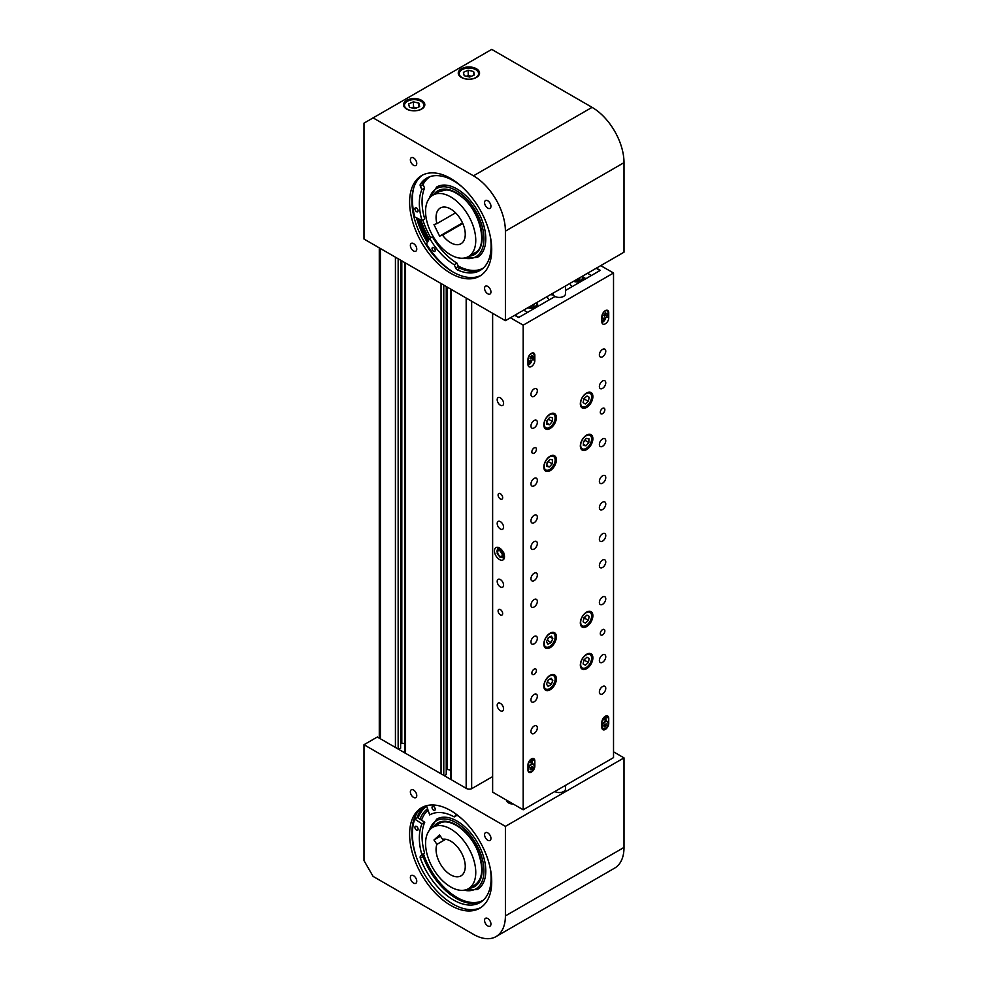 <?xml version="1.0" encoding="UTF-8"?>
<svg xmlns="http://www.w3.org/2000/svg" width="988" height="988" viewBox="0 0 988 988"><rect width="100%" height="100%" fill="white"/><g stroke="black" fill="none" stroke-linecap="round" stroke-linejoin="round"><path stroke-width="1.48" d="M400.622 260.177L400.622 748.274L398.732 749.373M404.981 743.742L401.807 743.161L400.622 743.853M401.807 743.161L401.807 260.869M446.243 286.52L446.243 774.617L444.341 775.704M450.602 770.072L447.428 769.504L446.243 770.183M447.428 769.504L447.428 287.199M487.763 200.762A4.52 2.606 -120 0 0 485.503 200.539A4.52 2.606 -120 0 0 484.812 204.158A4.52 2.606 -120 0 0 487.763 208.135A4.52 2.606 -120 0 0 490.011 208.357A4.52 2.606 -120 0 0 490.703 204.738A4.52 2.606 -120 0 0 487.763 200.762M413.564 157.919A4.52 2.606 -120 0 0 411.304 157.697A4.52 2.606 -120 0 0 410.613 161.316A4.52 2.606 -120 0 0 413.564 165.292A4.52 2.606 -120 0 0 415.825 165.527A4.52 2.606 -120 0 0 416.516 161.909A4.52 2.606 -120 0 0 413.564 157.919M487.763 286.421A4.52 2.606 -120 0 0 485.503 286.199A4.52 2.606 -120 0 0 484.812 289.817A4.52 2.606 -120 0 0 487.763 293.807A4.52 2.606 -120 0 0 490.011 294.029A4.52 2.606 -120 0 0 490.703 290.41A4.52 2.606 -120 0 0 487.763 286.421M413.564 243.591A4.52 2.606 -120 0 0 411.304 243.369A4.52 2.606 -120 0 0 410.613 246.988A4.52 2.606 -120 0 0 413.564 250.964A4.52 2.606 -120 0 0 415.825 251.187A4.52 2.606 -120 0 0 416.516 247.568A4.52 2.606 -120 0 0 413.564 243.591M416.43 217.78A60.317 34.827 -120 0 0 427.359 242.431M421.691 100.368A10.646 6.15 0 0 0 410.094 99.035A10.646 6.15 0 0 0 403.524 104.703A10.646 6.15 0 0 0 406.636 109.05A10.646 6.15 0 0 0 418.245 110.384A10.646 6.15 0 0 0 424.815 104.703A10.646 6.15 0 0 0 421.691 100.368M476.438 68.752A10.646 6.15 0 0 0 464.842 67.431A10.646 6.15 0 0 0 458.259 73.1A10.646 6.15 0 0 0 461.384 77.447A10.646 6.15 0 0 0 472.98 78.781A10.646 6.15 0 0 0 479.551 73.1A10.646 6.15 0 0 0 476.438 68.752M450.664 178.458A58.057 33.518 -120 0 0 421.629 175.58A58.057 33.518 -120 0 0 412.737 222.102A58.057 33.518 -120 0 0 450.664 273.268A58.057 33.518 -120 0 0 479.699 276.146A58.057 33.518 -120 0 0 488.591 229.624A58.057 33.518 -120 0 0 450.664 178.458M480.81 275.454A58.057 33.518 60 0 1 452.949 271.959A58.057 33.518 60 0 1 415.331 221.831A58.057 33.518 60 0 1 422.79 174.962M428.1 241.146A58.057 33.518 60 0 1 418.109 218.62M363.992 123.142L363.992 239.034L505.399 320.68L624.008 252.199L624.008 162.649A45.164 26.071 -120 0 0 592.084 107.346L491.715 49.4L363.992 123.142M505.399 320.68L505.399 231.13A45.164 26.071 -120 0 0 473.474 175.815L373.106 117.881M462.52 222.88L439.586 236.132L442.538 235.169A20.649 11.918 -120 0 0 459.642 244.332A20.649 11.918 -120 0 0 460.988 243.74A20.649 11.918 -120 0 0 461.594 221.016A20.649 11.918 -120 0 0 441.685 207.394A20.649 11.918 -120 0 0 440.339 207.986A20.649 11.918 -120 0 0 436.918 223.621L455.591 212.852M435.226 194.105A35.482 20.489 -120 0 0 432.917 195.13A35.482 20.489 -120 0 0 431.867 234.205A35.482 20.489 -120 0 0 466.101 257.621A35.482 20.489 -120 0 0 468.398 256.596A35.482 20.489 -120 0 0 469.461 217.521A35.482 20.489 -120 0 0 435.226 194.105M439.586 236.132L433.979 224.585L436.918 223.621M462.792 223.486L442.538 235.169M428.607 199.317L436.733 186.979A40.644 23.465 60 0 1 461.235 191.758A40.644 23.465 60 0 1 484.33 227.499A40.644 23.465 60 0 1 477.377 257.374L462.631 258.238M458.222 266.019A52.907 30.542 -120 0 0 483.181 268.168M430.286 176.543A52.907 30.542 -120 0 0 423.062 184.509M422.901 220.089A52.907 30.542 -120 0 0 430.768 237.738M415.627 207.739A2.26 1.309 60 0 1 417.739 209.333A2.26 1.309 60 0 1 417.64 211.741A2.26 1.309 60 0 1 417.393 211.84A2.26 1.309 60 0 1 415.269 210.246A2.26 1.309 60 0 1 415.38 207.838A2.26 1.309 60 0 1 415.627 207.739M432.744 247.432A2.26 1.309 60 0 1 434.868 249.025A2.26 1.309 60 0 1 434.757 251.434A2.26 1.309 60 0 1 434.51 251.52A2.26 1.309 60 0 1 432.398 249.927A2.26 1.309 60 0 1 432.497 247.519A2.26 1.309 60 0 1 432.744 247.432M481.391 269.601A53.315 30.776 60 0 1 460 268.242A2.421 1.396 60 0 1 458.395 266.439L456.987 263.166A50.512 29.171 60 0 1 432.423 236.787L429.681 238.367A50.512 29.171 -120 0 0 454.245 264.747L455.666 268.02A2.421 1.396 -120 0 0 457.259 269.823A53.315 30.776 -120 0 0 480.057 270.453A53.315 30.776 -120 0 0 490.036 235.132M462.322 187.14A53.315 30.776 -120 0 0 426.742 178.112A53.315 30.776 -120 0 0 420.345 184.262A2.421 1.396 -120 0 0 420.419 186.349L421.839 189.622A50.512 29.171 -120 0 0 422.024 220.596L424.754 219.015A50.512 29.171 60 0 1 424.568 188.041L423.16 184.768A2.421 1.396 60 0 1 423.086 182.681A53.315 30.776 60 0 1 428.15 177.383M422.024 220.596L414.775 216.94A60.317 34.827 60 0 1 413.774 187.708M453.084 272.033A60.317 34.827 60 0 1 426.458 244.011L429.681 238.367M454.245 264.747L456.987 263.166M421.839 189.622L424.568 188.041M463.409 72.309L464.187 75.73L469.695 77.039L474.413 74.94L473.635 71.531L468.127 70.222L463.409 72.309M471.424 76.274L468.127 75.483L466.398 76.249M468.312 76.706L468.127 70.222M473.635 75.298L473.635 71.531M408.661 103.925L409.44 107.334L414.948 108.643L419.678 106.556L418.9 103.135L413.392 101.826L408.661 103.925M416.677 107.877L413.392 107.087L411.65 107.865M413.564 108.322L413.392 101.826M418.9 106.902L418.9 103.135M487.763 925.917A4.52 2.606 60 0 1 484.812 921.928A4.52 2.606 60 0 1 485.503 918.309A4.52 2.606 60 0 1 487.763 918.531A4.52 2.606 60 0 1 490.703 922.52A4.52 2.606 60 0 1 490.011 926.139A4.52 2.606 60 0 1 487.763 925.917M413.564 883.074A4.52 2.606 60 0 1 410.613 879.098A4.52 2.606 60 0 1 411.304 875.479A4.52 2.606 60 0 1 413.564 875.701A4.52 2.606 60 0 1 416.516 879.678A4.52 2.606 60 0 1 415.825 883.297A4.52 2.606 60 0 1 413.564 883.074M487.763 840.245A4.52 2.606 60 0 1 484.812 836.268A4.52 2.606 60 0 1 485.503 832.649A4.52 2.606 60 0 1 487.763 832.872A4.52 2.606 60 0 1 490.703 836.848A4.52 2.606 60 0 1 490.011 840.467A4.52 2.606 60 0 1 487.763 840.245M413.564 797.402A4.52 2.606 60 0 1 410.613 793.426A4.52 2.606 60 0 1 411.304 789.807A4.52 2.606 60 0 1 413.564 790.03A4.52 2.606 60 0 1 416.516 794.019A4.52 2.606 60 0 1 415.825 797.637A4.52 2.606 60 0 1 413.564 797.402M414.602 819.632A60.317 34.827 60 0 1 416.43 813.89M506.708 800.255A6.447 3.73 0 0 0 506.708 800.292A6.447 3.73 0 0 0 508.598 802.923A6.447 3.73 0 0 0 513.229 804.022M480.81 907.564A58.057 33.518 60 0 1 452.949 904.057A58.057 33.518 60 0 1 415.331 853.941A58.057 33.518 60 0 1 422.79 807.073M450.664 905.379A58.057 33.518 60 0 1 412.737 854.212A58.057 33.518 60 0 1 421.629 807.69A58.057 33.518 60 0 1 450.664 810.568A58.057 33.518 60 0 1 488.591 861.734A58.057 33.518 60 0 1 479.699 908.256A58.057 33.518 60 0 1 450.664 905.379M417.01 817.842A58.057 33.518 60 0 1 424.494 806.332M363.992 860.61L363.992 744.717L505.399 826.363L505.399 915.913A45.164 26.071 60 0 1 496.05 936.587A45.164 26.071 60 0 1 473.474 934.352L373.106 876.405L363.992 860.61M492.629 776.593L471.992 788.51A3.866 2.235 0 0 1 466.509 788.51L377.33 737.011L363.992 744.717M613.523 751.831L624.008 757.882L505.399 826.363M624.008 757.882L624.008 847.432A45.164 26.071 60 0 1 614.659 868.106L496.05 936.587M436.918 844.345L433.979 839.985L439.586 834.922L442.538 839.281A20.649 11.918 60 0 1 459.642 849.865A20.649 11.918 60 0 1 460.988 875.85A20.649 11.918 60 0 1 441.685 866.081A20.649 11.918 60 0 1 436.918 844.345L445.724 839.257M435.226 871.898A35.482 20.489 60 0 1 432.917 827.24A35.482 20.489 60 0 1 466.101 844.036A35.482 20.489 60 0 1 468.398 888.706A35.482 20.489 60 0 1 435.226 871.898M433.979 839.985L440.475 836.231M428.607 831.427L436.733 819.089A40.644 23.465 60 0 1 481.428 850.767A40.644 23.465 60 0 1 477.377 889.484L462.631 890.349M428.076 810.234A52.907 30.542 -120 0 0 421.543 820.176M423.568 854.2A52.907 30.542 -120 0 0 425.322 858.856A52.907 30.542 -120 0 0 483.181 900.278M417.393 827.252A2.26 1.309 60 0 1 417.64 830.241A2.26 1.309 60 0 1 415.627 829.315A2.26 1.309 60 0 1 415.38 826.326A2.26 1.309 60 0 1 417.393 827.252M434.51 807.344A2.26 1.309 60 0 1 434.757 810.333A2.26 1.309 60 0 1 432.744 809.394A2.26 1.309 60 0 1 432.497 806.418A2.26 1.309 60 0 1 434.51 807.344M416.59 857.695A60.317 34.827 60 0 1 414.775 819.138L422.024 823.844A50.512 29.171 -120 0 0 421.839 854.608L420.419 856.25A2.421 1.396 -120 0 0 420.345 858.251A53.315 30.776 -120 0 0 480.057 902.563A53.315 30.776 -120 0 0 490.036 867.242M462.322 819.25A53.315 30.776 -120 0 0 457.259 815.322A2.421 1.396 -120 0 0 455.876 815.088A2.421 1.396 -120 0 0 455.666 815.273L454.245 816.915A50.512 29.171 -120 0 0 429.792 814.865A50.512 29.171 -120 0 0 429.681 814.927L426.507 805.689M481.391 901.711A53.315 30.776 60 0 1 423.086 856.67A2.421 1.396 60 0 1 423.16 854.669L424.568 853.027A50.512 29.171 60 0 1 424.754 822.263L417.516 817.558L414.775 819.138M454.245 816.915L457.098 815.211M424.568 853.027L421.839 854.608M424.754 822.263L422.024 823.844M565.494 785.349L565.494 788.967A6.261 3.619 180 0 1 556.837 792.302A6.261 3.619 180 0 1 554.811 791.524M552.971 293.214L552.971 293.819A6.261 3.619 0 0 0 554.811 296.363A6.261 3.619 0 0 0 561.629 297.153A6.261 3.619 0 0 0 565.494 293.819L565.494 285.989M499.471 547.97A7.101 4.1 -120 0 0 495.927 547.624A7.101 4.1 -120 0 0 494.84 553.305A7.101 4.1 -120 0 0 499.471 559.566A7.101 4.1 -120 0 0 503.028 559.912A7.101 4.1 -120 0 0 504.115 554.231A7.101 4.1 -120 0 0 499.471 547.97M497.903 547.364A7.101 4.1 -120 0 0 497.656 548.97M502.188 557.417A7.101 4.1 -120 0 0 502.67 557.714A7.101 4.1 -120 0 0 504.238 558.331M500.385 397.843A4.52 2.606 -120 0 0 498.125 397.621A4.52 2.606 -120 0 0 497.433 401.239A4.52 2.606 -120 0 0 500.385 405.228A4.52 2.606 -120 0 0 502.645 405.451A4.52 2.606 -120 0 0 503.337 401.832A4.52 2.606 -120 0 0 500.385 397.843M500.385 493.716A3.223 1.865 -120 0 0 498.779 493.555A3.223 1.865 -120 0 0 498.273 496.149A3.223 1.865 -120 0 0 500.385 498.989A3.223 1.865 -120 0 0 502.003 499.15A3.223 1.865 -120 0 0 502.497 496.556A3.223 1.865 -120 0 0 500.385 493.716M500.385 521.639A4.52 2.606 -120 0 0 498.125 521.417A4.52 2.606 -120 0 0 497.433 525.036A4.52 2.606 -120 0 0 500.385 529.012A4.52 2.606 -120 0 0 502.645 529.235A4.52 2.606 -120 0 0 503.337 525.616A4.52 2.606 -120 0 0 500.385 521.639M500.385 703.37A4.52 2.606 -120 0 0 498.125 703.147A4.52 2.606 -120 0 0 497.433 706.766A4.52 2.606 -120 0 0 500.385 710.743A4.52 2.606 -120 0 0 502.645 710.965A4.52 2.606 -120 0 0 503.337 707.346A4.52 2.606 -120 0 0 500.385 703.37M500.385 609.608A3.223 1.865 -120 0 0 498.779 609.448A3.223 1.865 -120 0 0 498.273 612.029A3.223 1.865 -120 0 0 500.385 614.869A3.223 1.865 -120 0 0 502.003 615.03A3.223 1.865 -120 0 0 502.497 612.449A3.223 1.865 -120 0 0 500.385 609.608M500.385 579.586A4.52 2.606 -120 0 0 498.125 579.351A4.52 2.606 -120 0 0 497.433 582.969A4.52 2.606 -120 0 0 500.385 586.958A4.52 2.606 -120 0 0 502.645 587.181A4.52 2.606 -120 0 0 503.337 583.562A4.52 2.606 -120 0 0 500.385 579.586M534.15 453.159A3.223 1.865 120 0 0 536.249 450.318A3.223 1.865 120 0 0 535.755 447.737A3.223 1.865 120 0 0 534.15 447.885A3.223 1.865 120 0 0 532.038 450.738A3.223 1.865 120 0 0 532.532 453.319A3.223 1.865 120 0 0 534.15 453.159M602.569 634.889A3.223 1.865 120 0 0 604.681 632.048A3.223 1.865 120 0 0 604.187 629.467A3.223 1.865 120 0 0 602.569 629.628A3.223 1.865 120 0 0 600.469 632.468A3.223 1.865 120 0 0 600.963 635.049A3.223 1.865 120 0 0 602.569 634.889M534.15 674.396A3.223 1.865 120 0 0 536.249 671.556A3.223 1.865 120 0 0 535.755 668.975A3.223 1.865 120 0 0 534.15 669.123A3.223 1.865 120 0 0 532.038 671.976A3.223 1.865 120 0 0 532.532 674.557A3.223 1.865 120 0 0 534.15 674.396M602.569 413.651A3.223 1.865 120 0 0 604.681 410.81A3.223 1.865 120 0 0 604.187 408.229A3.223 1.865 120 0 0 602.569 408.39A3.223 1.865 120 0 0 600.469 411.23A3.223 1.865 120 0 0 600.963 413.811A3.223 1.865 120 0 0 602.569 413.651M550.106 428.533A8.867 5.125 120 0 0 555.911 420.715A8.867 5.125 120 0 0 554.552 413.601A8.867 5.125 120 0 0 550.106 414.046A8.867 5.125 120 0 0 544.314 421.864A8.867 5.125 120 0 0 545.672 428.977A8.867 5.125 120 0 0 550.106 428.533M550.106 470.671A8.867 5.125 120 0 0 555.911 462.853A8.867 5.125 120 0 0 554.552 455.752A8.867 5.125 120 0 0 550.106 456.184A8.867 5.125 120 0 0 544.314 464.002A8.867 5.125 120 0 0 545.672 471.115A8.867 5.125 120 0 0 550.106 470.671M586.6 449.602A8.867 5.125 120 0 0 592.405 441.784A8.867 5.125 120 0 0 591.046 434.683A8.867 5.125 120 0 0 586.6 435.115A8.867 5.125 120 0 0 580.808 442.933A8.867 5.125 120 0 0 582.167 450.046A8.867 5.125 120 0 0 586.6 449.602M586.6 407.464A8.867 5.125 120 0 0 592.405 399.646A8.867 5.125 120 0 0 591.046 392.532A8.867 5.125 120 0 0 586.6 392.977A8.867 5.125 120 0 0 580.808 400.795A8.867 5.125 120 0 0 582.167 407.896A8.867 5.125 120 0 0 586.6 407.464M550.106 689.809A8.867 5.125 120 0 0 555.911 681.992A8.867 5.125 120 0 0 554.552 674.878A8.867 5.125 120 0 0 550.106 675.323A8.867 5.125 120 0 0 544.314 683.14A8.867 5.125 120 0 0 545.672 690.241A8.867 5.125 120 0 0 550.106 689.809M550.106 647.659A8.867 5.125 120 0 0 555.911 639.841A8.867 5.125 120 0 0 554.552 632.74A8.867 5.125 120 0 0 550.106 633.172A8.867 5.125 120 0 0 544.314 640.99A8.867 5.125 120 0 0 545.672 648.103A8.867 5.125 120 0 0 550.106 647.659M586.6 626.59A8.867 5.125 120 0 0 592.405 618.772A8.867 5.125 120 0 0 591.046 611.671A8.867 5.125 120 0 0 586.6 612.103A8.867 5.125 120 0 0 580.808 619.921A8.867 5.125 120 0 0 582.167 627.034A8.867 5.125 120 0 0 586.6 626.59M586.6 668.74A8.867 5.125 120 0 0 592.405 660.923A8.867 5.125 120 0 0 591.046 653.809A8.867 5.125 120 0 0 586.6 654.254A8.867 5.125 120 0 0 580.808 662.071A8.867 5.125 120 0 0 582.167 669.172A8.867 5.125 120 0 0 586.6 668.74M602.569 356.767A4.52 2.606 120 0 0 605.521 352.778A4.52 2.606 120 0 0 604.829 349.159A4.52 2.606 120 0 0 602.569 349.382A4.52 2.606 120 0 0 599.617 353.371A4.52 2.606 120 0 0 600.309 356.989A4.52 2.606 120 0 0 602.569 356.767M602.569 388.37A4.52 2.606 120 0 0 605.521 384.394A4.52 2.606 120 0 0 604.829 380.775A4.52 2.606 120 0 0 602.569 380.998A4.52 2.606 120 0 0 599.617 384.974A4.52 2.606 120 0 0 600.309 388.593A4.52 2.606 120 0 0 602.569 388.37M602.569 446.317A4.52 2.606 120 0 0 605.521 442.328A4.52 2.606 120 0 0 604.829 438.709A4.52 2.606 120 0 0 602.569 438.931A4.52 2.606 120 0 0 599.617 442.92A4.52 2.606 120 0 0 600.309 446.539A4.52 2.606 120 0 0 602.569 446.317M534.15 606.965A4.52 2.606 120 0 0 537.089 602.989A4.52 2.606 120 0 0 536.398 599.37A4.52 2.606 120 0 0 534.15 599.593A4.52 2.606 120 0 0 531.198 603.582A4.52 2.606 120 0 0 531.89 607.2A4.52 2.606 120 0 0 534.15 606.965M534.15 522.689A4.52 2.606 120 0 0 537.089 518.712A4.52 2.606 120 0 0 536.398 515.094A4.52 2.606 120 0 0 534.15 515.316A4.52 2.606 120 0 0 531.198 519.293A4.52 2.606 120 0 0 531.89 522.911A4.52 2.606 120 0 0 534.15 522.689M602.569 483.181A4.52 2.606 120 0 0 605.521 479.205A4.52 2.606 120 0 0 604.829 475.586A4.52 2.606 120 0 0 602.569 475.808A4.52 2.606 120 0 0 599.617 479.785A4.52 2.606 120 0 0 600.309 483.404A4.52 2.606 120 0 0 602.569 483.181M602.569 567.47A4.52 2.606 120 0 0 605.521 563.481A4.52 2.606 120 0 0 604.829 559.863A4.52 2.606 120 0 0 602.569 560.085A4.52 2.606 120 0 0 599.617 564.074A4.52 2.606 120 0 0 600.309 567.692A4.52 2.606 120 0 0 602.569 567.47M602.569 541.128A4.52 2.606 120 0 0 605.521 537.151A4.52 2.606 120 0 0 604.829 533.532A4.52 2.606 120 0 0 602.569 533.755A4.52 2.606 120 0 0 599.617 537.731A4.52 2.606 120 0 0 600.309 541.35A4.52 2.606 120 0 0 602.569 541.128M534.15 701.789A4.52 2.606 120 0 0 537.089 697.812A4.52 2.606 120 0 0 536.398 694.194A4.52 2.606 120 0 0 534.15 694.416A4.52 2.606 120 0 0 531.198 698.393A4.52 2.606 120 0 0 531.89 702.011A4.52 2.606 120 0 0 534.15 701.789M534.15 643.843A4.52 2.606 120 0 0 537.089 639.866A4.52 2.606 120 0 0 536.398 636.247A4.52 2.606 120 0 0 534.15 636.47A4.52 2.606 120 0 0 531.198 640.446A4.52 2.606 120 0 0 531.89 644.065A4.52 2.606 120 0 0 534.15 643.843M602.569 693.885A4.52 2.606 120 0 0 605.521 689.908A4.52 2.606 120 0 0 604.829 686.29A4.52 2.606 120 0 0 602.569 686.512A4.52 2.606 120 0 0 599.617 690.489A4.52 2.606 120 0 0 600.309 694.107A4.52 2.606 120 0 0 602.569 693.885M602.569 662.281A4.52 2.606 120 0 0 605.521 658.304A4.52 2.606 120 0 0 604.829 654.686A4.52 2.606 120 0 0 602.569 654.908A4.52 2.606 120 0 0 599.617 658.885A4.52 2.606 120 0 0 600.309 662.503A4.52 2.606 120 0 0 602.569 662.281M602.569 604.335A4.52 2.606 120 0 0 605.521 600.358A4.52 2.606 120 0 0 604.829 596.74A4.52 2.606 120 0 0 602.569 596.962A4.52 2.606 120 0 0 599.617 600.939A4.52 2.606 120 0 0 600.309 604.557A4.52 2.606 120 0 0 602.569 604.335M534.15 485.812A4.52 2.606 120 0 0 537.089 481.835A4.52 2.606 120 0 0 536.398 478.217A4.52 2.606 120 0 0 534.15 478.439A4.52 2.606 120 0 0 531.198 482.428A4.52 2.606 120 0 0 531.89 486.047A4.52 2.606 120 0 0 534.15 485.812M534.15 427.878A4.52 2.606 120 0 0 537.089 423.889A4.52 2.606 120 0 0 536.398 420.271A4.52 2.606 120 0 0 534.15 420.505A4.52 2.606 120 0 0 531.198 424.482A4.52 2.606 120 0 0 531.89 428.1A4.52 2.606 120 0 0 534.15 427.878M534.15 396.262A4.52 2.606 120 0 0 537.089 392.285A4.52 2.606 120 0 0 536.398 388.667A4.52 2.606 120 0 0 534.15 388.889A4.52 2.606 120 0 0 531.198 392.878A4.52 2.606 120 0 0 531.89 396.497A4.52 2.606 120 0 0 534.15 396.262M534.15 580.635A4.52 2.606 120 0 0 537.089 576.659A4.52 2.606 120 0 0 536.398 573.04A4.52 2.606 120 0 0 534.15 573.262A4.52 2.606 120 0 0 531.198 577.239A4.52 2.606 120 0 0 531.89 580.858A4.52 2.606 120 0 0 534.15 580.635M534.15 549.032A4.52 2.606 120 0 0 537.089 545.043A4.52 2.606 120 0 0 536.398 541.424A4.52 2.606 120 0 0 534.15 541.659A4.52 2.606 120 0 0 531.198 545.635A4.52 2.606 120 0 0 531.89 549.254A4.52 2.606 120 0 0 534.15 549.032M602.569 509.524A4.52 2.606 120 0 0 605.521 505.547A4.52 2.606 120 0 0 604.829 501.929A4.52 2.606 120 0 0 602.569 502.151A4.52 2.606 120 0 0 599.617 506.128A4.52 2.606 120 0 0 600.309 509.746A4.52 2.606 120 0 0 602.569 509.524M534.15 733.392A4.52 2.606 120 0 0 537.089 729.416A4.52 2.606 120 0 0 536.398 725.797A4.52 2.606 120 0 0 534.15 726.019A4.52 2.606 120 0 0 531.198 729.996A4.52 2.606 120 0 0 531.89 733.615A4.52 2.606 120 0 0 534.15 733.392M531.408 758.945A4.841 2.791 120 0 0 527.987 764.873L527.987 770.134A4.841 2.791 120 0 0 528.988 772.344A4.841 2.791 120 0 0 532.717 771.048A4.841 2.791 120 0 0 534.829 766.182L534.829 760.921A4.841 2.791 120 0 0 533.829 758.698A4.841 2.791 120 0 0 531.408 758.945M605.311 716.275A4.841 2.791 120 0 0 601.89 722.203L601.89 727.464A4.841 2.791 120 0 0 602.89 729.687A4.841 2.791 120 0 0 606.62 728.391A4.841 2.791 120 0 0 608.731 723.512L608.731 718.251A4.841 2.791 120 0 0 607.731 716.041A4.841 2.791 120 0 0 605.311 716.275M531.408 353.334A4.841 2.791 120 0 0 527.987 359.262L527.987 364.535A4.841 2.791 120 0 0 528.988 366.746A4.841 2.791 120 0 0 532.717 365.449A4.841 2.791 120 0 0 534.829 360.583L534.829 355.31A4.841 2.791 120 0 0 533.829 353.099A4.841 2.791 120 0 0 531.408 353.334M605.311 310.677A4.841 2.791 120 0 0 601.89 316.592L601.89 321.866A4.841 2.791 120 0 0 602.89 324.076A4.841 2.791 120 0 0 606.62 322.78A4.841 2.791 120 0 0 608.731 317.914L608.731 312.64A4.841 2.791 120 0 0 607.731 310.43A4.841 2.791 120 0 0 605.311 310.677M530.63 759.488A2.902 1.68 -60 0 1 530.729 760.13L530.729 762.575M604.533 716.819A2.902 1.68 -60 0 1 604.619 717.461L604.619 719.906M527.987 363.609A2.902 1.68 120 0 0 530.47 361.065M601.89 320.939A2.902 1.68 120 0 0 604.372 318.395M492.629 313.307L492.629 792.129L523.195 809.777L613.523 757.623L613.523 273.009L600.741 265.636M510.426 317.778L523.195 325.151L523.195 809.777M565.494 290.46L600.296 270.379L596.419 268.131M555.046 296.499L518.638 317.519L514.76 315.283M613.523 273.009L523.195 325.151M601.951 322.557A4.841 2.791 120 0 0 605.854 317.506M528.049 365.227A4.841 2.791 120 0 0 531.952 360.175M605.94 715.979A4.841 2.791 -60 0 1 605.99 716.67L605.99 720.672M532.038 758.648A4.841 2.791 -60 0 1 532.087 759.34L532.087 763.341M551.378 636.099L548.229 637.729L546.5 641.78L547.92 644.213L551.082 642.595L552.811 638.532L551.378 636.099M549.908 636.865L552.811 638.532M546.944 640.73L548.711 637.47M547.179 640.187L551.082 642.595M583.908 617.821L583.105 621.81L585.353 623.082L588.391 620.353L589.194 616.364L586.946 615.092L583.908 617.821L584.748 618.253L585.032 616.808M583.612 619.266L584.748 618.253L588.391 620.353M583.105 621.785L585.353 623.082M583.908 659.959L583.105 663.948L585.353 665.22L588.391 662.503L589.194 658.502L586.946 657.23L583.908 659.959M583.612 661.404L585.032 658.947M583.933 659.935L588.391 662.503M583.105 663.924L585.353 665.22M547.957 680.201L546.5 684.276L548.192 686.376L551.353 684.4L552.811 680.324L551.119 678.213L547.957 680.201M550.18 678.805L552.811 680.324M547.068 682.696L548.599 679.793M547.327 681.942L551.353 684.4M583.451 441.747L583.365 445.44L586.069 445.798L588.848 442.451L588.922 438.758L586.23 438.4L583.451 441.747M583.439 442.451L585.205 439.635M584.723 440.216L588.848 442.451M583.402 444.254L586.069 445.798M547.068 462.557L546.784 466.361L549.365 466.966L552.243 463.78L552.527 459.976L549.933 459.371L547.068 462.557M547.006 463.434L548.649 460.791M548.044 461.482L552.243 463.78M546.846 465.509L549.365 466.966M546.87 424.358L549.563 424.729L552.341 421.394L552.44 417.689L549.748 417.319L546.969 420.653L546.87 424.358M546.944 421.382L548.711 418.566M548.216 419.159L552.341 421.394M546.895 423.197L549.563 424.729M583.97 398.559L583.081 402.585L585.254 403.969L588.329 401.35L589.219 397.337L587.045 395.941L583.97 398.559M586.946 396.015L589.219 397.337M583.624 400.14L585.032 397.67M583.92 398.781L588.329 401.35M501.336 552.761L501.138 551.971M499.928 550.872A3.223 1.865 -120 0 0 499.595 550.699A3.223 1.865 -120 0 0 497.656 552.391A3.223 1.865 -120 0 0 499.928 556.145A3.223 1.865 -120 0 0 502.188 555.207A3.223 1.865 -120 0 0 499.928 550.872M503.3 552.23L500.694 548.896L500.113 549.76L502.867 553.255L502.25 557.393L503.769 557.146L500.002 557.109L502.534 556.812L502.583 553.342L499.99 550.032L497.322 550.192L497.273 553.675L499.879 556.985M504.498 556.726L503.769 557.146L503.843 552.934L502.583 553.342M500.731 548.883L497.458 549.081L497.31 549.933L499.99 550.032M499.422 547.945L497.322 549.908M496.915 551.699L497.248 550.02M502.546 557.207L503.176 557.17M514.983 315.147L518.861 317.383L527.53 312.381L523.652 310.146M587.514 273.268L591.392 275.504L600.062 270.502L596.184 268.267M585.921 278.665L582.969 276.973M549.427 299.735A6.447 3.73 180 0 1 547.537 297.104L547.537 296.351M524.789 310.8A6.447 3.73 180 0 1 524.727 310.269L524.727 309.528M530.976 305.91L533.816 305.477L534.57 303.835M533.088 305.588L532.322 305.144M572.237 286.569A6.447 3.73 180 0 1 570.348 283.939L570.348 283.186M576.597 279.579L579.425 279.135L580.191 277.505M578.709 279.246L577.943 278.801M603.816 315.481L604.631 316.209L606.434 313.554L605.619 312.826L603.816 315.481M605.422 312.974L606.434 313.554M604.187 314.233L605.94 315.246M529.926 358.15L530.729 358.879L532.038 357.915L532.532 356.223L531.717 355.482L529.926 358.15M531.519 355.631L532.532 356.223M530.284 356.903L532.038 357.915M602.161 720.487A4.52 2.606 -60 0 1 604.829 720.005L607.151 721.339A4.52 2.606 -60 0 1 608.089 723.549M605.372 726.736L606.126 723.821L603.878 725.612L604.125 726.958L605.372 726.736L603.94 725.908M604.755 724.229L606.373 725.167M528.259 763.156A4.52 2.606 -60 0 1 530.927 762.674L533.248 764.008A4.52 2.606 -60 0 1 534.162 765.589M529.926 769.022L530.729 769.751L532.038 768.788L532.532 767.096L531.717 766.355L529.926 769.022M531.519 766.503L532.532 767.096M530.284 767.775L532.038 768.788M511.451 802.985L510.426 803.664M471.647 788.683L471.647 301.192M380.405 738.789L380.405 248.519M395.422 747.459L395.422 257.176M398.152 749.04L398.152 258.757M405.549 753.301L405.549 263.03M441.043 773.802L441.043 283.519M443.773 775.382L443.773 285.1M451.17 779.643L451.17 289.361M466.175 788.313L466.175 298.03M505.399 231.13L624.008 162.649M473.474 175.815L592.084 107.346M433.571 194.76A36.778 21.23 60 0 1 459.926 195.179A36.778 21.23 60 0 1 481.687 231.884A36.778 21.23 60 0 1 469.053 256.213M464.101 258.09A39.359 22.724 -120 0 0 483.898 236.416A39.359 22.724 -120 0 0 460.198 193.253A39.359 22.724 -120 0 0 429.471 198.119M419.073 219.114A56.773 32.777 -120 0 0 428.52 240.405M429.372 238.923A54.192 31.283 60 0 1 420.999 220.089M455.666 268.02L458.395 266.439M457.259 269.823L460 268.242M420.345 184.262L423.086 182.681M420.419 186.349L423.16 184.768M477.846 75.767A9.682 5.582 0 0 0 472.61 68.468A9.682 5.582 0 0 0 459.963 71.494A9.682 5.582 0 0 0 465.212 78.793A9.682 5.582 0 0 0 477.846 75.767M458.63 74.705A10.325 5.965 180 0 1 458.593 74.162A10.325 5.965 180 0 1 459.371 71.877M423.111 107.371A9.682 5.582 0 0 0 417.862 100.072A9.682 5.582 0 0 0 405.228 103.098A9.682 5.582 0 0 0 410.465 110.397A9.682 5.582 0 0 0 423.111 107.371M403.894 106.309A10.325 5.965 180 0 1 403.845 105.765A10.325 5.965 180 0 1 404.635 103.481M624.008 847.432L505.399 915.913M508.598 802.923L508.598 801.342M433.571 826.87A36.778 21.23 60 0 1 478.192 851.631A36.778 21.23 60 0 1 469.053 888.323M464.101 890.2A39.359 22.724 -120 0 0 479.736 851.409A39.359 22.724 -120 0 0 452.418 820.818A39.359 22.724 -120 0 0 429.471 830.229M420.011 819.188A54.192 31.283 60 0 1 427.582 808.814M426.705 806.294A56.773 32.777 -120 0 0 418.122 817.953M423.086 856.67L420.345 858.251M423.16 854.669L420.419 856.25M606.632 316.703L608.731 317.914M532.73 359.373L534.829 360.583M605.99 716.67L608.731 718.251M532.087 759.34L534.829 760.921M546.66 647.177A7.743 4.471 120 0 0 554.243 640.965A7.743 4.471 120 0 0 552.65 633.135A7.743 4.471 120 0 0 545.067 639.347A7.743 4.471 120 0 0 546.66 647.177M552.65 632.332A8.386 4.841 -60 0 1 553.391 632.629C559.122 637.532 551.045 648.548 546.092 647.548L545.006 647.152A8.386 4.841 -60 0 1 544.376 646.658M545.956 647.498A8.386 4.841 -60 0 1 545.006 647.152L544.474 646.844M590.046 621.291A7.743 4.471 120 0 0 589.997 612.375A7.743 4.471 120 0 0 582.253 616.883A7.743 4.471 120 0 0 582.303 625.799A7.743 4.471 120 0 0 590.046 621.291M589.144 611.263A8.386 4.841 -60 0 1 589.885 611.56C592.306 613.276 592.392 616.549 590.145 621.341C587.008 625.787 584.13 627.368 581.5 626.083A8.386 4.841 -60 0 1 580.87 625.589M590.046 663.43A7.743 4.471 120 0 0 589.997 654.513A7.743 4.471 120 0 0 582.253 659.033A7.743 4.471 120 0 0 582.303 667.95A7.743 4.471 120 0 0 590.046 663.43M589.144 653.401A8.386 4.841 -60 0 1 589.885 653.698C592.306 655.427 592.392 658.687 590.145 663.491C587.008 667.925 584.13 669.506 581.5 668.234A8.386 4.841 -60 0 1 580.87 667.727M552.588 685.944A7.743 4.471 120 0 0 554.28 676.237A7.743 4.471 120 0 0 546.722 678.657A7.743 4.471 120 0 0 545.03 688.352A7.743 4.471 120 0 0 552.588 685.944M552.65 674.471A8.386 4.841 -60 0 1 553.391 674.767C556.096 676.582 555.849 680.349 552.65 686.067C550.477 689.13 547.932 690.204 545.006 689.303A8.386 4.841 -60 0 1 544.376 688.797M590.812 442.71A7.743 4.471 120 0 0 589.009 435.053A7.743 4.471 120 0 0 581.487 441.488A7.743 4.471 120 0 0 583.291 449.132A7.743 4.471 120 0 0 590.812 442.71M589.144 434.275A8.386 4.841 -60 0 1 589.885 434.572C592.133 436.696 592.479 439.401 590.96 442.686C588.885 447.749 585.723 449.886 581.5 449.095A8.386 4.841 -60 0 1 580.87 448.601M554.132 464.224A7.743 4.471 120 0 0 552.811 456.184A7.743 4.471 120 0 0 545.178 462.112A7.743 4.471 120 0 0 546.5 470.152A7.743 4.471 120 0 0 554.132 464.224M552.65 455.345A8.386 4.841 -60 0 1 553.391 455.641C555.676 457.666 555.972 460.531 554.256 464.224C550.538 469.782 547.451 471.758 545.006 470.165A8.386 4.841 -60 0 1 544.376 469.671M554.478 415.256A7.743 4.471 120 0 0 547.068 416.948A7.743 4.471 120 0 0 544.833 426.804A7.743 4.471 120 0 0 552.243 425.099A7.743 4.471 120 0 0 554.478 415.256M552.65 413.206A8.386 4.841 -60 0 1 553.391 413.503A8.386 4.841 -60 0 1 554.429 414.503M544.474 427.718L545.006 428.026A8.386 4.841 -60 0 1 544.376 427.532M589.91 402.375A7.743 4.471 120 0 0 590.12 393.31A7.743 4.471 120 0 0 582.389 397.546A7.743 4.471 120 0 0 582.179 406.599A7.743 4.471 120 0 0 589.91 402.375M589.144 392.125A8.386 4.841 -60 0 1 589.885 392.434C592.343 394.089 592.38 397.423 590.009 402.437C587.033 406.661 584.192 408.168 581.5 406.957A8.386 4.841 -60 0 1 580.87 406.463M553.329 295.017A6.447 3.73 180 0 1 550.711 294.523M551.798 293.893A5.805 3.347 0 0 0 552.996 294.091M528.988 307.058A5.805 3.347 0 0 0 535.286 306.329A5.805 3.347 0 0 0 536.558 302.686M536.731 302.587A6.447 3.73 180 0 1 537.633 304.477A6.447 3.73 180 0 1 535.743 307.12A6.447 3.73 180 0 1 527.901 307.688M574.608 280.728A5.805 3.347 0 0 0 580.907 279.987A5.805 3.347 0 0 0 582.179 276.356M582.352 276.257A6.447 3.73 180 0 1 583.253 278.147A6.447 3.73 180 0 1 581.364 280.777A6.447 3.73 180 0 1 573.522 281.358M608.065 312.344A4.199 2.421 120 0 0 604.718 311.356A4.199 2.421 120 0 0 602.186 316.679A4.199 2.421 120 0 0 605.533 317.667A4.199 2.421 120 0 0 608.065 312.344M606.323 310.257A4.52 2.606 -60 0 1 607.151 310.479A4.52 2.606 -60 0 1 608.065 312.047M605.014 318A4.52 2.606 -60 0 1 602.643 318.297A4.52 2.606 -60 0 1 601.89 317.346M534.162 355.013A4.199 2.421 120 0 0 530.815 354.025A4.199 2.421 120 0 0 528.284 359.348A4.199 2.421 120 0 0 531.63 360.336A4.199 2.421 120 0 0 534.162 355.013M532.421 352.926A4.52 2.606 -60 0 1 533.248 353.136A4.52 2.606 -60 0 1 534.162 354.717M531.112 360.669A4.52 2.606 -60 0 1 528.741 360.966A4.52 2.606 -60 0 1 527.987 360.015M604.57 722.351A4.199 2.421 120 0 0 602.211 727.711A4.199 2.421 120 0 0 605.681 728.428A4.199 2.421 120 0 0 608.04 723.055A4.199 2.421 120 0 0 604.57 722.351M605.014 728.872A4.52 2.606 -60 0 1 602.643 729.169A4.52 2.606 -60 0 1 602.038 728.551M601.89 725.76A4.52 2.606 -60 0 1 604.298 721.981A4.52 2.606 -60 0 1 607.151 721.339C608.843 723.29 608.349 725.686 605.656 728.551L602.186 728.897M534.162 765.885A4.199 2.421 120 0 0 530.815 764.897A4.199 2.421 120 0 0 528.284 770.22A4.199 2.421 120 0 0 531.63 771.208A4.199 2.421 120 0 0 534.162 765.885M527.987 768.429A4.52 2.606 -60 0 1 533.248 764.008L534.249 765.712C533.73 770.023 531.89 772.06 528.741 771.838A4.52 2.606 -60 0 1 528.135 771.22M531.112 771.542A4.52 2.606 -60 0 1 528.741 771.838L528.284 771.566M379.281 247.864L379.281 738.135M404.981 262.697L404.981 752.98M450.602 289.039L450.602 779.31M432.917 195.13L443.229 189.19M468.398 256.596L478.711 250.643M474.796 252.903C488.862 246.852 480.106 209.333 460.062 195.698C455.32 192.191 450.837 190.276 446.588 189.943L439.302 191.45M428.384 240.64L418.751 218.941M479.229 74.162C479.686 67.456 463.187 65.64 459.445 71.642L458.593 74.606M424.494 105.765C424.939 99.059 408.452 97.256 404.697 103.246L403.845 106.21M432.917 827.24L443.229 821.3M468.398 888.706L478.711 882.753M439.302 823.56C449.021 816.755 470.09 831.229 477.908 851.594C483.836 868.143 482.799 879.283 474.796 885.013M424.964 806.159L417.603 817.619M545.006 428.026C552.329 430.274 557.071 418.702 554.564 414.639L552.86 413.194M501.126 551.946A0.963 0.963 0 0 0 501.879 553.255M497.297 549.933L497.211 553.651L499.928 557.096L502.25 557.393M537.633 306.552L536.83 302.526M583.253 280.209L582.451 276.195M601.89 317.864L602.643 318.297C605.792 318.519 607.632 316.481 608.151 312.171L606.694 310.207M527.987 360.534L528.741 360.966C531.89 361.188 533.73 359.15 534.249 354.84L532.791 352.877"/></g></svg>

